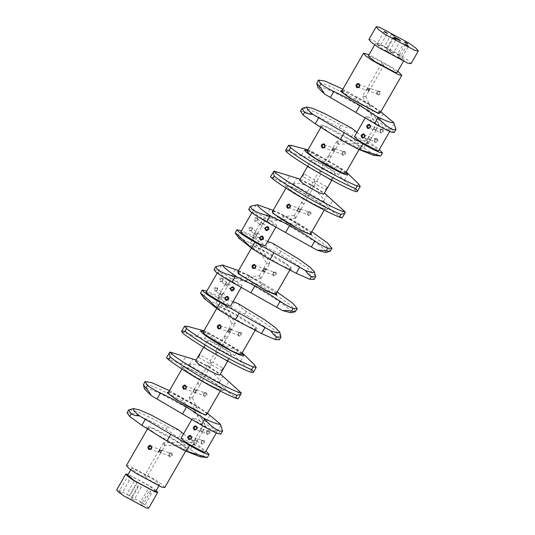 <?xml version="1.0" encoding="UTF-8"?>
<svg xmlns="http://www.w3.org/2000/svg" width="535" height="535" viewBox="0 0 535 535"><rect width="100%" height="100%" fill="white"/><g stroke="black" fill="none" stroke-linecap="round" stroke-linejoin="round"><path stroke-width="0.4" stroke-dasharray="2.67 2.01" d="M128.206 498.031L130.894 499.79L127.952 497.991L135.255 485.298L138.19 487.091L135.509 485.332M138.19 487.091L130.894 499.79M119.318 491.498L122 493.257L119.064 491.464L126.367 478.765L129.303 480.564L126.621 478.805M129.303 480.564L122 493.257M126.969 494.226L129.651 495.985L126.715 494.186L134.017 481.493L136.953 483.286L134.272 481.527M136.953 483.286L129.651 495.985M140.585 502.439L143.273 504.197L140.331 502.398L147.633 489.706L150.569 491.505L147.887 489.746M150.569 491.505L143.273 504.197M141.354 504.793L144.035 506.551L141.1 504.752L148.402 492.06L151.338 493.852L148.656 492.093M151.338 493.852L144.035 506.551M131.289 498.199L133.971 499.957L131.035 498.159L138.331 485.466L141.273 487.258L138.585 485.499M141.273 487.258L133.971 499.957M148.583 508.25L146.744 506.056L141.307 502.164L119.205 490.281L116.677 489.899M156.24 490.501L150.429 486.295L128.166 474.358M155.792 491.277L149.392 485.927L129.945 475.468L127.718 475.133M133.777 468.807L131.55 468.466L137.95 473.823L157.397 484.275L159.624 484.616L153.224 479.26L133.777 468.807M399.759 55.934C397.452 54.597 396.87 54.389 398.027 55.319C400.334 56.656 400.916 56.864 399.759 55.934L400.488 56.543L407.79 43.85M404.6 42.018L397.298 54.71L398.027 55.319M386.685 48.05C384.377 46.712 383.802 46.505 384.953 47.434C387.26 48.772 387.842 48.979 386.685 48.05L387.414 48.658L394.716 35.965M391.526 34.126L384.224 46.826L384.953 47.434M379.342 45.435C377.035 44.097 376.453 43.89 377.61 44.82C379.917 46.157 380.492 46.364 379.342 45.435L380.071 46.043L387.373 33.351M384.177 31.511L376.881 44.211L377.61 44.82M387.875 51.708C385.568 50.364 384.993 50.156 386.143 51.086C388.45 52.423 389.032 52.631 387.875 51.708L388.604 52.31L395.907 39.617M392.717 37.784L385.414 50.477L386.143 51.086M400.494 58.195C398.187 56.857 397.605 56.65 398.762 57.579C401.069 58.917 401.651 59.124 400.494 58.195L401.223 58.803L408.526 46.11M405.336 44.271L398.033 56.971L398.762 57.579M391.7 52.176C387.079 49.494 385.922 49.08 388.229 50.939C392.851 53.614 394.007 54.028 391.7 52.176L393.158 53.393L400.454 40.693M394.074 37.022L386.772 49.722L388.229 50.939M368.903 39.443L372.246 39.951L401.417 55.633L408.6 60.776L411.027 63.665M397.772 54.336L404.326 59.813L402.046 59.465L382.157 48.772L375.603 43.302L377.884 43.643L397.772 54.336M368.307 55.994L370.588 56.335L390.476 67.029L397.023 72.506M149.392 448.838L149.639 448.959C151.432 448.738 151.833 447.855 150.85 446.297M377.369 93.999C376.72 92.221 377.282 91.438 379.041 91.639L379.255 91.819C379.783 93.551 379.221 94.341 377.583 94.18L377.228 94.655L377.563 94.936C380.111 95.23 380.947 94.053 380.084 91.405L379.756 91.131C377.081 90.789 376.245 91.966 377.228 94.655L377.369 93.999L377.228 94.655M370.019 88.429L367.17 88.623L366.435 89.526L369.317 90.027L366.475 90.221L367.17 88.623L370.059 89.118L369.317 90.027L369.759 88.302L379.041 91.639M357.454 87.011L357.701 87.131C359.487 86.917 359.894 86.028 358.911 84.47M344.573 152.121C345.102 153.853 344.547 154.642 342.908 154.481L342.688 154.301C342.046 152.529 342.607 151.739 344.366 151.947L345.409 151.713L345.075 151.432C342.407 151.097 341.564 152.268 342.554 154.963L342.888 155.244C345.436 155.538 346.272 154.361 345.409 151.713M333.88 151.271L334.642 150.335L334.308 151.298L332.496 148.924L331.753 149.833L334.642 150.335L335.345 148.73L332.496 148.924L335.385 149.425L334.642 150.335L331.8 150.529L332.496 148.924L333.88 151.271L342.908 154.481M322.772 147.312L323.026 147.439C324.812 147.219 325.213 146.336 324.237 144.778M309.899 212.428C310.427 214.16 309.872 214.95 308.227 214.789L308.013 214.609C307.371 212.83 307.926 212.047 309.691 212.248L310.728 212.014C307.946 211.171 306.99 212.255 307.879 215.264C310.554 216.066 311.504 214.983 310.728 212.014M299.205 211.572L299.968 210.636L299.781 208.423L298.155 208.262L297.821 209.232L299.908 208.148L300.71 209.727L299.968 210.636L300.663 209.031L297.821 209.232L297.079 210.135L297.881 211.72L299.968 210.636L297.126 210.83L297.821 209.232L299.205 211.572L308.227 214.789M288.097 207.62L288.352 207.74C290.137 207.526 290.538 206.637 289.555 205.079M275.224 272.73C275.752 274.462 275.197 275.251 273.552 275.09L273.338 274.91C272.696 273.138 273.251 272.348 275.01 272.549L276.053 272.322C273.271 271.479 272.315 272.562 273.198 275.572C275.879 276.374 276.829 275.291 276.053 272.322M264.531 271.88L265.293 270.944L264.404 272.455C263.421 272.442 262.999 271.472 263.146 269.533L262.13 271.319C262.538 272.335 263.594 272.208 265.293 270.944L265.989 269.339L263.146 269.533C264.845 268.269 265.895 268.142 266.303 269.152L265.293 270.944L262.444 271.138L263.146 269.533L264.531 271.88L273.552 275.09M253.423 267.921L253.67 268.042C255.462 267.828 255.864 266.938 254.881 265.38M240.549 333.037C241.078 334.77 240.516 335.552 238.877 335.398L238.657 335.211C238.015 333.439 238.577 332.656 240.335 332.857L241.379 332.623C238.59 331.78 237.64 332.864 238.523 335.873C241.205 336.675 242.154 335.592 241.379 332.623M229.849 332.181L230.612 331.245L229.729 332.757C228.746 332.75 228.325 331.774 228.465 329.841L227.455 331.626C227.863 332.636 228.913 332.509 230.612 331.245L231.314 329.64L228.465 329.841C230.164 328.57 231.22 328.443 231.628 329.46L230.612 331.245L227.77 331.439L228.465 329.841L229.849 332.181L238.877 335.398M218.748 328.229L218.996 328.35C220.781 328.136 221.189 327.246 220.206 325.688M205.868 393.339C206.396 395.071 205.841 395.86 204.203 395.699L203.982 395.519C203.34 393.747 203.902 392.957 205.661 393.158L206.704 392.931C203.915 392.088 202.966 393.171 203.848 396.181C206.523 396.983 207.48 395.9 206.704 392.931M195.175 392.489L195.937 391.546L195.75 389.333L194.125 389.172L193.79 390.142L195.877 389.059L196.679 390.644L195.937 391.546L196.633 389.948L193.79 390.142L193.048 391.045L193.851 392.63L195.937 391.546L193.095 391.747L193.79 390.142L195.175 392.489L204.203 395.699M184.067 388.53L184.321 388.651C186.106 388.437 186.508 387.547 185.531 385.989M171.193 453.647C171.722 455.379 171.167 456.161 169.521 456.007L169.307 455.82C168.665 454.048 169.22 453.265 170.986 453.466L172.023 453.232L171.695 452.951C169.027 452.617 168.184 453.794 169.174 456.482L169.508 456.763C172.049 457.057 172.892 455.88 172.023 453.232M160.5 452.791L161.262 451.854L160.928 452.817L159.116 450.45L158.373 451.353L161.262 451.854L161.958 450.249L159.116 450.45L162.005 450.945L161.262 451.854L158.413 452.048L159.116 450.45L160.5 452.791L169.521 456.007M368.555 90.963L369.317 90.027L367.512 87.653L367.17 88.623L367.933 87.686L369.317 90.027L368.983 90.997L367.17 88.623L368.555 90.963L377.583 94.18M358.677 84.356L367.933 87.686M332.496 148.924L333.258 147.988L334.642 150.335L332.83 147.954L332.496 148.924M324.003 144.657L333.258 147.988M335.345 148.73L344.366 151.947M297.821 209.232L298.584 208.296L299.968 210.636L299.633 211.606L298.008 211.445L297.821 209.232M289.328 204.965L298.584 208.296M300.663 209.031L309.691 212.248M263.146 269.533L263.909 268.597L265.293 270.944C265.434 269.005 265.012 268.028 264.029 268.022L263.146 269.533M254.647 265.266L263.909 268.597M265.989 269.339L275.01 272.549M228.465 329.841L229.227 328.898L230.612 331.245C230.759 329.306 230.338 328.336 229.354 328.329L228.465 329.841M219.972 325.568L229.227 328.898M231.314 329.64L240.335 332.857M193.79 390.142L194.553 389.206L195.937 391.546L195.603 392.516L193.978 392.356L193.79 390.142M185.297 385.875L194.553 389.206M196.633 389.948L205.661 393.158M159.116 450.45L159.878 449.507L161.262 451.854L159.45 449.48L159.116 450.45M150.616 446.177L159.878 449.507M161.958 450.249L170.986 453.466M208.938 431.451C209.412 433.169 208.851 433.952 207.252 433.798L207.025 433.604C206.363 431.819 206.925 431.036 208.717 431.257L209.78 431.049C206.931 430.127 205.962 431.197 206.878 434.253C209.546 435.115 210.516 434.045 209.78 431.049M201.922 431.932L200.665 429.598L203.16 429.284L203.374 430.414L202.658 431.665L201.922 431.932L207.252 433.798M203.46 440.974C203.935 442.692 203.374 443.475 201.782 443.321L201.555 443.127C200.886 441.342 201.454 440.559 203.24 440.78L204.303 440.572C201.454 439.65 200.491 440.713 201.401 443.776C204.069 444.638 205.039 443.568 204.303 440.572M197.689 438.807L197.897 439.937L197.181 441.188L196.445 441.455L195.188 439.121L197.435 438.68L202.999 440.666C201.575 440.706 201.113 441.535 201.615 443.167L201.782 443.321M194.76 445.013C195.148 444.344 194.713 443.388 193.456 442.137C193.068 442.806 193.503 443.762 194.76 445.013L197.181 441.188M164.854 445.601C165.241 444.939 164.807 443.983 163.549 442.733C163.162 443.395 163.596 444.351 164.854 445.601L162.005 450.952L161.704 450.129M208.717 431.257L203.16 429.284M205.386 426.529L202.397 426.582L205.54 426.616L203.374 430.414M189.357 397.859L192.346 397.799L189.203 397.732L193.048 391.052L193.095 391.747M192.346 397.799L195.389 392.596M126.441 465.53L129.483 465.992L155.999 480.249L162.526 484.924L164.733 487.552M177.901 442.164L151.385 427.906L148.342 427.445L150.549 430.073L157.076 434.748L183.592 449.005L186.635 449.46L184.428 446.832L177.901 442.164M156.033 434.373C146.082 427.639 143.989 425.124 149.773 426.85C154.648 428.348 170.692 436.975 178.944 442.532C188.895 449.273 190.982 451.781 185.204 450.062C180.328 448.564 164.285 439.937 156.033 434.373M127.103 412.699L133.69 413.689C141.454 416.544 152.194 421.774 165.904 429.378C171.855 432.755 175.975 435.731 178.249 438.292L182.729 443.167L190.346 449.4L201.615 456.696L206.704 457.532M165.904 429.378L167.455 426.683C153.746 419.079 143.005 413.849 135.241 410.994L129.129 409.69M168.94 391.633L199.02 407.623L207.226 413.649M169.501 390.657L196.847 405.951L207.44 413.281M181.037 438.252L182.957 438.539L199.756 447.568L205.286 452.195M215.043 431.591L198.244 422.563L192.714 417.935L194.64 418.23L211.432 427.258L216.963 431.879L215.043 431.591M183.786 398.274L182.234 400.969C185.919 403.143 188.507 405.945 190.005 409.389L217.584 430.822L220.794 434.086M182.234 400.969C168.532 393.372 157.792 388.142 150.021 385.287L143.44 384.29M200.311 431.324L202.812 431.009L201.555 428.675L200.819 428.943L200.103 430.193L200.565 431.451L195.001 429.471M194.84 440.847L197.335 440.532L196.077 438.198L195.349 438.466L194.626 439.716L195.088 440.974L189.524 438.988M222.934 368.087L221.51 370.568L222.975 368.026L223.918 367.853L221.905 371.27M196.378 389.821L196.679 390.644L200.157 384.591L198.525 384.458L197.596 383.14L199.234 383.267L200.164 384.585L209.88 367.177L208.235 367.05L207.312 365.726L208.951 365.853L209.88 367.177L211.298 364.703L210.817 362.563L212.756 362.168L210.69 362.837L210.201 360.704L210.817 362.563L208.744 363.238L210.69 362.837L211.298 364.703L221.51 370.568M228.405 358.564L226.987 361.045L228.452 358.504L229.395 358.33L231.454 354.758L227.428 353.608L218.721 349.094L210.322 343.784L207.199 340.822L211.231 341.959L219.938 346.479L228.338 351.783L231.454 354.758M228.452 358.504L229.294 358.417L227.656 361.118L229.395 358.33L227.382 361.754M227.723 330.744L217.11 348.693L217.899 350.305L219.651 350.184L218.868 348.559L217.116 348.68L215.679 351.181L216.294 353.046L214.221 353.715L216.16 353.321L215.692 351.174L205.467 345.309L204.002 347.857L205.467 345.322L205.193 344.306L203.614 347.268L207.205 340.815M203.18 347.931L204.002 347.864L214.221 353.729L210.215 360.697L199.996 354.832L198.532 357.38L199.99 354.845L199.722 353.829L199.14 355.16M197.703 357.454L198.538 357.38L197.542 357.647M198.525 357.387L208.75 363.252L197.596 383.14M194.339 389.099L197.602 383.134M224.178 337.324L225.041 338.394C226.205 338.856 226.813 338.628 226.873 337.725L226.011 336.655C224.847 336.194 224.239 336.421 224.178 337.324L224.252 336.782M183.01 367.157C180.716 369.217 221.129 392.409 221.316 389.139L221.316 389.139C223.617 387.086 183.204 363.894 183.01 367.157L181.94 369.023M223.235 390.242C223.021 393.834 178.57 368.321 181.097 366.06C181.305 362.469 225.757 387.975 223.235 390.242M166.465 357.681L175.092 361.834L181.485 364.001L189.624 364.643C193.817 363.399 199.608 364.823 206.991 368.916C214.254 373.223 218.467 377.536 219.624 381.856L219.765 382.625L224.593 388.738L229.916 393.285L238.135 398.829M196.138 360.062L208.449 366.381L220.387 374.005M203.614 331.325L223.302 340.969L241.907 353.347M203.922 330.797L207.64 332.335L238.503 350.044L242.195 352.832M195.522 361.125L199.548 362.275L208.262 366.789L216.655 372.099L219.771 375.068M207.64 332.335L207.908 332.85C209.72 335.753 214.281 339.31 221.59 343.523C228.92 347.717 234.357 349.897 237.901 350.064L238.503 350.044M181.586 331.693L197.141 336.769L204.604 338.588C207.761 339.498 212.937 341.992 220.132 346.065C227.288 350.224 232.116 353.474 234.604 355.802L240.248 361.506L252.968 372.654M216.16 353.321L216.775 355.186L216.294 353.046L218.233 352.645L216.16 353.321M219.865 294.491L219.731 293.748L220.474 292.458L221.53 292.077L222.52 294.404L223.028 293.922L222.894 293.18L220.246 293.267L221.236 295.587L222.286 295.213L222.52 294.404L220.066 294.618L215.197 290.599C214.943 291.522 218.628 290.171 217.103 288.358L217.11 288.358C217.825 290.03 217.257 290.819 215.404 290.732L215.17 290.579C214.615 289.04 215.177 288.245 216.869 288.198L217.324 287.576C214.495 287.048 213.512 288.151 214.374 290.879C217.35 291.528 218.333 290.425 217.324 287.576M215.17 290.579L214.374 290.879M225.342 284.968L225.208 284.225L225.951 282.935L227 282.56L227.997 284.881L228.505 284.399L228.371 283.657L225.716 283.751L226.706 286.071L227.763 285.69L227.997 284.881L225.543 285.095L220.674 281.076C220.42 281.998 224.105 280.648 222.58 278.835L222.587 278.835C223.302 280.507 222.734 281.296 220.881 281.216L220.647 281.056C220.086 279.517 220.654 278.722 222.339 278.675L222.801 278.053C219.972 277.525 218.989 278.628 219.852 281.356C222.827 282.005 223.811 280.902 222.801 278.053M220.647 281.056L219.852 281.356M232.832 287.415L232.551 287.315C230.685 287.649 230.291 288.525 231.374 289.95M227.355 296.938L227.074 296.838C225.208 297.166 224.814 298.048 225.897 299.473M217.665 297.754C219.397 298.216 220.44 298.102 220.788 297.42C219.056 296.952 218.012 297.065 217.665 297.754L231.996 323.728C233.728 324.19 234.765 324.083 235.112 323.394C233.387 322.926 232.344 323.04 231.996 323.728M222.286 295.213L220.788 297.42M231.053 329.52L231.354 330.342L235.112 323.394M225.683 299.332L221.236 295.587M228.298 279.263L229.729 281.865L228.131 279.176L225.951 282.935M228.505 284.399L229.729 281.865M259.488 275.92L260.92 278.521L259.321 275.833L228.131 279.176M264.745 271.987L260.92 278.521M231.153 289.81L226.706 286.071M241.385 354.244L239.312 351.722L213.498 335.953L206.383 332.777L203.093 332.228M245.585 325.126L252.701 328.309L255.984 328.858L253.911 326.33L228.097 310.561L220.982 307.384L217.698 306.836L219.771 309.357L245.585 325.126M227.228 309.832C236.089 314.099 251.697 323.635 255.616 327.179C260.224 331.419 257.168 330.978 246.454 325.855C237.593 321.595 221.985 312.059 218.066 308.508C213.458 304.275 216.514 304.716 227.228 309.832M200.886 293.902L203.902 297.607L215.645 303.512L224.673 306.836L230.973 308.14C234.223 308.748 238.817 310.781 244.769 314.232C258.285 322.244 268.336 328.945 274.923 334.328L279.417 339.792M281.002 336.528L276.475 331.633C269.881 326.25 259.836 319.549 246.321 311.53C242.649 309.284 239.968 306.675 238.282 303.699M238.289 271.024L247.304 274.923L276.582 293.04M238.503 270.65L249.564 275.799L262.658 283.129L277.143 292.063M206.156 292.257L212.743 294.618L229.087 304.602L230.404 306.201M219.149 273.546L217.832 271.947L224.426 274.308L240.77 284.292L242.087 285.891L235.494 283.53L219.149 273.546M295.748 311.39L291.254 305.92C284.667 300.543 274.615 293.842 261.107 285.824C257.348 283.731 253.63 282.915 249.959 283.389L279.705 301.727L289.696 309.578L291.04 312.821M227 282.56L222.58 278.835M221.53 292.077L217.103 288.358M254.546 234.183L254.413 233.441L255.155 232.15L256.205 231.775L257.195 234.096L257.703 233.621L257.569 232.872L254.921 232.966L255.911 235.286L256.96 234.912L257.195 234.096L254.747 234.317L249.872 230.297C249.624 231.22 253.309 229.863 251.778 228.05L251.784 228.057C252.5 229.722 251.931 230.518 250.086 230.431L249.845 230.271C249.29 228.733 249.852 227.943 251.544 227.89L251.998 227.268C249.176 226.746 248.193 227.843 249.049 230.572C252.025 231.22 253.008 230.117 251.998 227.268M249.845 230.271L249.049 230.572M257.475 217.745C254.647 217.223 253.664 218.327 254.526 221.055C257.502 221.697 258.485 220.601 257.475 217.745L257.261 218.534C257.977 220.206 257.409 220.995 255.556 220.908L255.322 220.748C254.767 219.21 255.329 218.42 257.021 218.367L257.255 218.527C258.779 220.34 255.095 221.697 255.349 220.774L260.017 224.667L259.883 223.918L260.398 223.443L261.388 225.763L262.438 225.389L263.18 224.098L263.046 223.356L260.398 223.443L260.625 222.634L261.903 222.399L257.255 218.527M255.322 220.748L254.526 221.055M267.507 227.107L267.226 227.014C265.36 227.342 264.965 228.224 266.049 229.649M262.03 236.63L261.755 236.53C259.883 236.865 259.495 237.741 260.572 239.172M252.339 237.446C254.071 237.914 255.115 237.801 255.462 237.112C253.73 236.651 252.687 236.758 252.339 237.446L266.671 263.421C268.403 263.889 269.446 263.775 269.794 263.086C268.062 262.625 267.018 262.732 266.671 263.421M256.96 234.912L255.462 237.112M265.728 269.212L266.029 270.035L269.794 263.086M260.358 239.031L255.911 235.286M262.973 218.962L264.404 221.557L262.805 218.875L260.625 222.634M263.18 224.098L264.404 221.557M295.026 216.688L295.594 218.213L294.163 215.618L295.026 216.688M299.419 211.686L295.594 218.213M265.835 229.508L261.388 225.763M276.06 293.942L273.987 291.421L248.173 275.652L241.058 272.469L237.774 271.927M280.26 264.825L287.375 268.002L290.665 268.55L288.586 266.029L262.779 250.26L255.656 247.083L252.373 246.535L254.446 249.056L280.26 264.825M261.903 249.531C270.763 253.791 286.379 263.334 290.298 266.878C294.899 271.118 291.842 270.677 281.136 265.554C272.275 261.294 256.66 251.751 252.741 248.207C248.133 243.967 251.189 244.408 261.903 249.531M235.56 233.601L238.577 237.299L250.32 243.211L259.348 246.528L265.648 247.839C268.898 248.447 273.499 250.474 279.444 253.924C292.959 261.943 303.011 268.644 309.598 274.027L314.092 279.491M315.677 276.221L311.149 271.325C304.562 265.942 294.511 259.248 280.995 251.229C277.324 248.982 274.649 246.367 272.957 243.398M272.97 210.716L281.978 214.615L311.256 232.738M273.178 210.349L284.245 215.491L297.333 222.821L311.818 231.762M240.83 231.956L247.417 234.317L263.768 244.301L265.079 245.899M253.824 213.238L252.513 211.639L259.1 214L275.445 223.991L276.762 225.583L270.175 223.229L253.824 213.238M330.429 251.082L325.935 245.618C319.341 240.235 309.29 233.534 295.781 225.516C292.023 223.423 288.305 222.613 284.64 223.082L314.386 241.425L324.37 249.277L325.721 252.513M261.682 222.252L262.672 224.573L260.017 224.667M256.205 231.775L251.778 228.05M326.959 187.176L325.541 189.657L327.005 187.116L327.948 186.942L325.935 190.36M332.436 177.653L331.018 180.135L332.476 177.593L333.419 177.419L335.485 173.842L331.459 172.698L322.745 168.177L314.346 162.874L311.236 159.898L315.255 161.048L323.969 165.562L332.369 170.872L335.485 173.842M326.27 189.597L327.848 187.023L327.005 187.116L316.78 181.245L314.714 181.927L315.329 183.793L314.847 181.653L312.774 182.328L314.714 181.927L314.232 179.787L314.847 181.653L316.787 181.251L320.799 174.27L320.318 172.13L322.264 171.735L320.191 172.404L319.709 170.264L320.318 172.13L318.251 172.818L320.191 172.404L320.799 174.27L331.018 180.135M331.332 181.031L333.419 177.419L331.332 181.031L331.045 180.061M321.14 167.776L321.923 169.388L323.675 169.274L322.899 167.649L321.147 167.769L319.709 170.264L309.498 164.399L308.046 166.947L309.498 164.412L309.223 163.396L307.043 167.214L308.046 166.947L307.21 167.02M307.645 166.358L309.223 163.409L307.638 166.352M304.02 173.935L302.569 176.47L304.02 173.935L303.746 172.932L303.171 174.249M302.556 176.463L301.566 176.737M312.266 186.133L311.343 184.809L312.982 184.943L313.905 186.267L312.266 186.133M302.549 203.547L301.626 202.223L303.265 202.357L304.194 203.674L302.549 203.547M298.37 208.182L312.774 182.328L302.556 176.476L301.733 176.537M328.691 155.545C327.955 156.059 328.082 156.708 329.072 157.484L330.416 157.685C331.152 157.163 331.025 156.514 330.041 155.738L328.283 155.872L331.753 149.833L331.8 150.529M308.033 166.953L318.251 172.805L314.246 179.787L304.02 173.922L303.746 172.932M287.041 186.247C284.747 188.307 325.153 211.492 325.347 208.229C327.641 206.169 287.235 182.983 287.041 186.247L285.971 188.106M324.257 210.121L325.347 208.229M327.266 209.325C327.052 212.917 282.6 187.41 285.122 185.15C285.336 181.559 329.787 207.065 327.266 209.325M270.496 176.771L279.123 180.917L285.516 183.09L293.655 183.732C297.848 182.488 303.639 183.913 311.022 188.006C318.285 192.312 322.491 196.626 323.648 200.946L328.624 207.821L333.94 212.375L342.166 217.919M300.168 179.145L312.48 185.464L324.417 193.095M307.645 150.415L327.333 160.052L345.931 172.43M307.953 149.88L311.671 151.425L342.534 169.134L346.225 171.922M299.553 180.215L303.579 181.358L312.286 185.879L320.686 191.182L323.802 194.158M311.671 151.425L311.938 151.933C313.744 154.842 318.312 158.4 325.621 162.613C332.951 166.806 338.387 168.98 341.932 169.147L342.534 169.134M285.616 150.776L301.172 155.859L308.635 157.678C311.791 158.587 316.967 161.075 324.163 165.154C331.319 169.314 336.14 172.558 338.635 174.891L344.279 180.589L356.999 191.744M313.905 186.267L315.329 183.793L325.541 189.657L325.882 190.5M382.318 129.931C382.792 131.643 382.231 132.433 380.639 132.279L380.412 132.085C379.743 130.299 380.311 129.517 382.097 129.737L383.16 129.53C380.311 128.607 379.348 129.671 380.258 132.733C382.933 133.589 383.896 132.526 383.16 129.53M375.303 130.413L374.045 128.079L376.546 127.758L376.754 128.895L376.038 130.145L375.303 130.413L380.639 132.279M376.841 139.448C377.315 141.166 376.76 141.949 375.162 141.802L374.935 141.608C374.273 139.822 374.834 139.04 376.62 139.261L377.683 139.046C374.841 138.124 373.871 139.194 374.781 142.256C377.456 143.112 378.419 142.042 377.683 139.046M369.832 139.936L368.568 137.602L371.069 137.281L371.283 138.411L370.561 139.662L369.832 139.936L375.162 141.802M368.14 143.494C368.528 142.825 368.093 141.869 366.836 140.618C366.448 141.28 366.883 142.236 368.14 143.494L370.561 139.662M338.24 144.082C338.628 143.42 338.194 142.464 336.936 141.213C336.542 141.875 336.976 142.832 338.24 144.082L335.385 149.425L335.084 148.603M382.097 129.737L376.546 127.758M378.773 125.003L375.784 125.063L378.92 125.096L376.754 128.895M365.726 96.28L362.737 96.34L365.873 96.4L368.769 91.077M383.735 64.956L381.589 63.545L383.943 64.982L370.059 89.124L369.759 88.302M376.62 139.261L371.069 137.281M345.416 173.333L343.209 170.705L336.682 166.031L310.166 151.773L307.123 151.318M351.281 140.645L324.765 126.38L321.729 125.926L323.929 128.554L330.456 133.228L356.979 147.486L360.015 147.941L357.815 145.313L351.281 140.645M329.42 132.854C319.462 126.113 317.375 123.605 323.153 125.33C328.029 126.828 344.072 135.455 352.324 141.013C362.282 147.754 364.368 150.261 358.584 148.536C353.715 147.038 337.672 138.411 329.42 132.854M300.483 111.18L307.07 112.169C314.841 115.025 325.574 120.255 339.284 127.858C345.242 131.236 349.355 134.205 351.629 136.773L356.109 141.648L363.733 147.881L374.995 155.177L380.084 156.013M339.284 127.858L340.835 125.157C327.126 117.56 316.392 112.33 308.621 109.474L302.509 108.164M397.772 71.209L393.078 67.958L369.056 54.69M380.091 113.032L377.891 110.397L371.357 105.729L344.841 91.472L341.805 91.01M342.32 90.107L372.4 106.097L380.612 112.129M342.882 89.131L370.227 104.432L380.82 111.761M354.417 136.726L356.343 137.02L373.136 146.048L378.666 150.676M388.423 130.072L371.631 121.037L366.101 116.416L368.02 116.704L384.819 125.738L390.349 130.359L388.423 130.072M357.166 96.755L355.614 99.45C359.299 101.617 361.894 104.425 363.385 107.869L390.965 129.296L394.175 132.56M355.614 99.45C341.912 91.846 331.172 86.617 323.407 83.761L316.82 82.771M373.697 129.804L376.192 129.49L374.935 127.156L374.206 127.424L373.483 128.674L373.945 129.931L368.381 127.945M368.22 139.327L370.722 139.006L369.458 136.679L368.729 136.947L368.006 138.197L368.475 139.448L362.911 137.468M160.714 452.898L146.864 477.273L144.517 475.836L146.664 477.247M219.651 350.184L226.873 337.725M226.8 338.267L230.063 332.288M288.338 207.734L297.38 210.957L297.079 210.135L294.163 215.618M334.094 151.378L322.264 171.728L332.476 177.593L333.325 177.5L331.687 180.201M330.416 157.685L330.824 157.364M357.688 87.125L366.736 90.348L366.435 89.526L362.59 96.246L375.63 124.936L374.206 127.424M253.664 268.042L262.705 271.258L262.404 270.436L259.321 275.833M149.633 448.952L158.674 452.175L158.373 451.353L144.517 475.836M362.931 137.475C364.75 137.261 365.144 136.371 364.128 134.813M368.408 127.959C370.22 127.738 370.621 126.849 369.605 125.29M363.385 107.869L332.991 91.666L321.381 87.078L317.95 87.559M356.919 132.379L379.288 149.613L375.985 155.351M340.835 125.157C344.6 127.183 348.225 128.193 351.702 128.179M374.995 155.177L373.771 155.344M381.589 63.545L367.719 87.573M366.836 140.618L368.006 138.197M336.936 141.213L333.044 147.881M292.933 184.007L323.795 201.715M310.748 233.621C313.042 231.561 272.629 208.376 272.442 211.639M313.905 186.26L300.71 209.733L300.409 208.911M248.681 209.439L252.928 210.489L284.64 223.082M237.941 236.544L241.245 230.806L267.681 241.372M239.058 238.369L238.577 237.299M254.413 233.441L252.259 237.353M263.695 268.49L266.59 263.327M214.007 269.74L218.247 270.797L249.959 283.389M203.267 296.851L206.57 291.107L233.006 301.68M204.383 298.67L203.902 297.607M219.731 293.748L217.584 297.654M229.013 328.791L231.916 323.635M222.239 370.508L223.817 367.933L222.975 368.026L212.756 362.168L216.775 355.186L226.987 361.051L227.328 361.887M228.452 358.497L218.233 352.645L219.658 350.171M188.902 364.917L219.765 382.625M206.717 414.531C209.011 412.472 168.605 389.286 168.411 392.55M189.55 439.001C191.363 438.78 191.764 437.891 190.748 436.333M195.028 429.478C196.84 429.257 197.241 428.368 196.218 426.81M190.005 409.389L159.611 393.185L147.994 388.604L144.57 389.079M183.538 433.898L205.901 451.132L202.604 456.877M167.455 426.683C171.22 428.709 174.845 429.712 178.322 429.699M201.615 456.696L200.384 456.863M202.397 426.582L200.819 428.943M193.456 442.137L194.626 439.716M163.549 442.733L159.664 449.4M218.982 328.343L227.77 331.439M379.255 91.819L380.084 91.405M342.688 154.301L342.554 154.963L342.688 154.301M308.013 214.609L307.879 215.264L308.013 214.609M273.338 274.91L273.198 275.572L273.338 274.91M238.657 335.211L238.523 335.873L238.657 335.211M203.982 395.519L203.848 396.181L203.982 395.519M169.307 455.82L169.174 456.482L169.307 455.82M207.025 433.604L206.878 434.253L207.025 433.604M201.555 443.127L201.401 443.776L201.555 443.127M220.888 425.078L217.584 430.822M221.537 370.501L221.831 371.464M227.649 361.112L229.395 358.33M227.014 360.978L227.308 361.941M204.016 347.857L203.012 348.131M199.267 354.899L199.715 353.842M219.624 381.856L222.921 376.118M207.908 332.85L204.604 338.588M244.769 314.232L246.321 311.53M279.444 253.924L280.995 251.229M325.568 189.584L325.862 190.554M331.68 180.201L333.419 177.419M309.498 164.399L309.156 163.556M323.648 200.946L326.952 195.201M311.938 151.933L308.635 157.678M380.412 132.085L380.258 132.733L380.412 132.085M374.935 141.608L374.781 142.256L374.935 141.608M394.268 123.558L390.965 129.296M383.368 113.728L379.389 120.649M370.227 104.432L366.769 110.444M363.733 147.881L367.705 140.959M351.629 136.773L355.086 130.754M305.151 148.937L301.172 155.859M348.258 173.674L344.279 180.589M341.932 169.147L338.635 174.891M291.562 145.446L288.104 151.458M358.524 183.873L355.059 189.885M285.516 183.09L289.495 176.169M293.655 183.732L296.952 177.988M328.624 207.821L332.596 200.906M272.964 177.787L276.421 171.775M339.926 216.214L343.383 210.195M269.961 209.058L265.982 215.979M256.225 204.751L252.928 210.489M297.333 222.821L295.781 225.516M284.245 215.491L280.788 221.51M250.32 243.211L254.299 236.289M265.648 247.839L269.105 241.82M235.286 269.366L231.307 276.281M221.55 265.052L218.247 270.797M262.658 283.129L261.107 285.824M249.564 275.799L246.107 281.811M215.645 303.512L219.624 296.597M230.973 308.14L234.43 302.128M201.12 329.854L197.141 336.769M244.227 354.585L240.248 361.506M237.901 350.064L234.604 355.802M187.531 326.357L184.073 332.375M254.493 364.783L251.035 370.795M181.485 364.001L185.464 357.086M189.624 364.643L192.921 358.905M224.593 388.738L228.572 381.816M168.933 358.704L172.39 352.685M235.895 397.124L239.352 391.112M209.987 415.254L206.008 422.168M196.847 405.951L193.389 411.963M190.346 449.4L194.325 442.485M178.249 438.292L181.706 432.28M130.781 469.804L131.55 468.466M404.326 59.813L403.41 61.398M378.807 91.518C377.469 91.445 377.014 92.287 377.429 94.04L377.817 94.294M343.142 154.602L342.754 154.341C342.26 152.729 342.714 151.893 344.125 151.826M308.461 214.903L308.08 214.649C307.585 213.037 308.04 212.194 309.451 212.127M273.786 275.211L273.398 274.95C272.903 273.338 273.365 272.502 274.776 272.435M239.112 335.512L238.724 335.258C238.229 333.639 238.69 332.803 240.101 332.737M204.437 395.82L204.049 395.559C203.554 393.947 204.009 393.111 205.42 393.044M169.755 456.121L169.374 455.86C168.879 454.248 169.334 453.412 170.745 453.346M207.486 433.918L207.092 433.644C206.59 432.019 207.052 431.183 208.476 431.143M194.874 445.033L164.967 445.622M192.493 397.893L205.54 426.616M202.658 431.665L197.897 439.937M147.446 429.01L148.342 427.445M191.878 419.393L192.714 417.935M195.991 426.696L201.555 428.675M190.513 436.219L196.077 438.198M221.51 370.574L221.851 371.41M205.126 344.473L205.467 345.309M220.233 391.038L221.309 389.159M220.868 297.513L235.199 323.488M261.087 278.608L229.896 281.952M223.028 293.922L227.763 285.69M255.095 330.409L255.984 328.858M217.223 273.01L217.832 271.947M228.371 283.657L233.039 287.549M222.894 293.18L227.569 297.072M255.543 237.206L269.874 263.18M295.761 218.3L264.571 221.644M257.703 233.621L262.438 225.389M289.769 270.108L290.665 268.55M251.898 212.709L252.513 211.639M263.046 223.356L267.721 227.248M257.569 232.872L262.244 236.764M331.011 180.141L331.352 180.977M303.679 173.079L303.291 173.989M328.289 155.859L321.147 167.769M380.873 132.392L380.472 132.125C379.97 130.493 380.432 129.664 381.856 129.617M375.396 141.915L374.995 141.648C374.493 140.016 374.955 139.18 376.386 139.14M368.254 143.514L338.347 144.102M365.873 96.367L378.92 125.096M376.038 130.145L371.283 138.411M320.826 127.49L321.729 125.926M365.265 117.867L366.101 116.416M369.371 125.17L374.935 127.156M363.894 134.693L369.458 136.679M389.734 131.423L390.349 130.359M359.059 149.613L360.015 147.941M373.483 128.674L368.729 136.947M366.722 140.598L336.823 141.186M311.236 159.898L307.19 167.034M275.933 227.021L276.762 225.583M251.417 248.2L252.373 246.535M259.883 223.918L255.155 232.15M293.996 215.531L262.805 218.875M241.258 287.328L242.087 285.891M216.735 308.508L217.698 306.836M225.208 284.225L220.474 292.458M199.649 353.996L199.996 354.832M196.445 441.455L202.009 443.435M216.354 432.949L216.963 431.879M185.672 451.132L186.635 449.46M200.103 430.193L195.349 438.466M189.203 397.766L202.25 426.495M193.342 442.117L163.436 442.712M184.308 388.651L193.349 391.867M323.013 147.433L332.054 150.656M228.03 331.566L227.729 330.744M375.603 43.302L374.694 44.88M158.855 485.954L159.624 484.616"/><path stroke-width="0.8" d="M128.166 474.358L125.799 474.03L116.677 489.899L118.509 492.093L123.953 495.985L146.048 507.869L148.583 508.25L157.711 492.381L156.24 490.501M125.799 474.03L127.638 476.224L133.075 480.116L155.177 491.999L157.711 492.381M130.781 469.804L127.718 475.133L134.118 480.49L153.565 490.943L155.792 491.277L158.855 485.954M407.061 43.241C404.754 41.904 404.172 41.697 405.323 42.626C407.637 43.964 408.212 44.171 407.061 43.241L407.79 43.85M404.6 42.018L405.323 42.626M393.987 35.357C391.68 34.013 391.098 33.812 392.255 34.735C394.562 36.079 395.138 36.28 393.987 35.357L394.716 35.965M391.526 34.126L392.255 34.735M386.644 32.742C384.337 31.398 383.755 31.19 384.906 32.12C387.22 33.464 387.795 33.665 386.644 32.742L387.373 33.351M384.177 31.511L384.906 32.12M395.178 39.008C392.871 37.671 392.289 37.463 393.439 38.393C395.753 39.73 396.328 39.938 395.178 39.008L395.907 39.617M392.717 37.784L393.439 38.393M407.797 45.502C405.49 44.158 404.908 43.95 406.058 44.88C408.372 46.224 408.947 46.425 407.797 45.502L408.526 46.11M405.336 44.271L406.058 44.88M399.003 39.476C394.382 36.801 393.225 36.387 395.532 38.239C400.147 40.921 401.303 41.335 399.003 39.476L400.454 40.693M394.074 37.022L395.532 38.239M408.72 42.94L415.902 48.076L418.323 50.972L414.979 50.464L385.815 34.782L378.633 29.639L376.205 26.75L379.549 27.252L408.72 42.94M418.323 50.972L411.027 63.665L407.683 63.163L378.512 47.475L371.33 42.339L368.903 39.443L376.205 26.75M403.41 61.398L397.023 72.506L394.743 72.165L374.854 61.471L368.307 55.994L374.694 44.88M150.85 446.297L150.609 446.177C148.937 446.431 148.529 447.32 149.392 448.838L149.064 449.534L148.683 449.346C147.299 447.026 147.901 445.695 150.489 445.347L150.87 445.535C152.375 447.895 151.773 449.233 149.064 449.534M149.392 448.838L149.633 448.952C150.522 449.922 152.375 446.23 150.616 446.177L150.489 445.347M358.911 84.47L358.664 84.349C356.992 84.61 356.591 85.493 357.454 87.011L357.126 87.713L356.738 87.519C355.354 85.205 355.962 83.868 358.55 83.52L358.931 83.714C360.436 86.075 359.834 87.406 357.126 87.713M324.237 144.778L323.989 144.657C322.317 144.911 321.916 145.801 322.772 147.312L322.451 148.014L322.063 147.827C320.679 145.507 321.281 144.176 323.876 143.828L324.25 144.015C325.761 146.376 325.16 147.707 322.451 148.014M289.555 205.079L289.315 204.958C287.643 205.213 287.235 206.102 288.097 207.62L288.338 207.734C289.228 208.703 291.08 205.012 289.328 204.965M287.77 208.322C285.904 206.109 286.379 204.711 289.194 204.129C291.174 206.376 290.699 207.774 287.77 208.322L288.097 207.62M254.881 265.38L254.64 265.26C252.968 265.52 252.56 266.403 253.423 267.921L253.095 268.623C251.229 266.417 251.704 265.019 254.52 264.437C256.499 266.684 256.024 268.082 253.095 268.623M253.423 267.921L253.664 268.042C254.553 269.011 256.405 265.32 254.647 265.266M220.206 325.688L219.959 325.568C218.287 325.822 217.885 326.711 218.748 328.229L218.42 328.931C216.548 326.718 217.023 325.32 219.845 324.738C221.818 326.985 221.343 328.383 218.42 328.931M218.748 328.229L218.982 328.343C219.878 329.313 221.731 325.621 219.972 325.574M185.531 385.989L185.284 385.869C183.612 386.13 183.211 387.012 184.067 388.53L183.746 389.233C181.873 387.026 182.348 385.628 185.163 385.046C187.143 387.293 186.668 388.691 183.746 389.233M184.067 388.53L184.308 388.651C185.197 389.62 187.056 385.929 185.297 385.875M190.748 436.333L190.487 436.206C188.862 436.493 188.46 437.376 189.283 438.874L188.989 439.589C187.083 437.396 187.544 435.992 190.353 435.37C192.439 437.623 191.985 439.028 188.989 439.589M190.513 436.219L190.513 436.219C192.493 437.282 189.892 439.977 189.55 438.994L189.524 438.988M196.218 426.81L195.964 426.683C194.339 426.97 193.938 427.86 194.76 429.351L195.001 429.465C195.369 430.454 197.97 427.759 195.991 426.696L195.83 425.853C197.91 428.107 197.455 429.511 194.466 430.066C192.56 427.873 193.015 426.469 195.83 425.853M195.028 429.478L194.466 430.066M185.672 451.132L164.733 487.552L161.69 487.091L135.174 472.833L128.647 468.158L126.441 465.53L147.446 429.01M184.836 450.724L200.384 456.863L207.319 457.519L184.836 450.724L166.913 441.054L141.849 425.332L129.671 416.477L127.103 412.699L128.654 409.997L131.222 413.776C132.713 414.993 135.475 415.695 139.515 415.882L134.024 411.094L133.362 408.566L139.448 409.924L151.331 415.106L178.322 429.699L183.538 433.898M205.895 451.125L209.111 454.396L206.584 454.014C202.35 452.409 196.686 449.514 189.597 445.327L139.515 415.882M133.362 408.566L128.654 409.997M207.226 413.649L205.279 415.147L176.109 399.464L167.181 392.723L168.94 391.633M207.44 413.281L220.346 424.115C218.935 424.857 213.345 422.871 203.574 418.143L186.554 406.908L172.323 398.829L160.446 392.991C154.267 390.008 149.967 387.474 147.553 385.367L144.992 381.595L151.572 382.585L169.501 390.657M216.354 432.949L205.286 452.195L203.36 451.901L186.568 442.873L181.037 438.252L191.878 419.393M220.346 424.115L222.593 430.956L219.724 431.163C215.398 429.438 210.349 425.479 204.577 419.273L203.574 418.143M222.593 430.956L220.794 434.086L218.26 433.704C214.033 432.093 208.369 429.197 201.28 425.011L151.198 395.566C149.138 391.934 147.406 389.433 146.001 388.069L143.407 384.859L144.992 381.595M221.831 371.464L227.388 361.727M203.012 348.131L199.14 355.16M181.94 369.023L168.411 392.55C166.118 394.609 206.523 417.795 206.717 414.531L220.233 391.038M240.77 394.248L238.135 398.829L235.34 398.033C226.318 394.335 214.93 388.564 201.167 380.719C187.451 372.795 176.624 365.82 168.692 359.787L166.465 357.681L169.909 352.003C173.935 358.383 234.263 393.004 241.292 392.964L240.77 394.248L236.891 395.338C227.87 391.64 216.481 385.869 202.718 378.018C189.002 370.1 178.175 363.118 170.244 357.092L169.16 353M220.387 374.005L241.292 392.964M241.907 353.347L243.311 355.327C243.097 358.918 198.645 333.412 201.173 331.145L203.614 331.325M242.195 352.832L254.493 364.783L256.212 367.405L253.222 366.93C244.201 363.232 232.812 357.46 219.056 349.616C205.333 341.691 194.506 334.716 186.575 328.684L184.548 326.236L187.531 326.357L203.922 330.797M222.078 370.849L221.905 371.27M227.556 361.326L227.382 361.754M221.784 371.578L219.771 375.068L215.745 373.925L207.038 369.404L198.639 364.101L195.516 361.138L199.722 353.829M186.575 328.684L185.023 331.379C192.954 337.411 203.781 344.386 217.504 352.311C231.26 360.155 242.649 365.927 251.671 369.625L253.577 371.986L256.212 367.405M232.832 287.415L232.625 287.355C230.839 287.984 230.351 288.8 231.153 289.81L231.642 290.044C233.354 289.582 233.748 288.706 232.832 287.415L233.046 286.867C235.106 288.719 234.671 290.09 231.729 290.98C229.522 289 229.956 287.629 233.046 286.867L232.551 287.315L233.046 286.867M227.355 296.938L227.148 296.871C225.362 297.5 224.874 298.323 225.683 299.332L226.171 299.567C227.877 299.105 228.278 298.222 227.355 296.938L227.576 296.383C229.635 298.242 229.194 299.613 226.251 300.503C224.045 298.523 224.486 297.152 227.576 296.383L227.074 296.838L227.576 296.383M216.735 308.508L203.093 332.228L205.172 334.749L230.98 350.519L238.102 353.702L241.385 354.244L255.095 330.409M275.191 339.571L276.742 336.876L280.969 337.097L279.417 339.792L275.191 339.571L261.528 333.599L235.32 319.903L217.986 309.337L216.956 308.254C211.098 302.262 206.309 297.748 202.591 294.698L200.505 293.22L204.383 298.67L217.986 309.337M276.742 336.876C275.01 336.248 273.051 334.235 270.857 330.844L220.26 302.516C213.077 298.51 207.68 295.059 204.056 292.157L202.324 290.057L206.764 291.194M276.582 293.04L276.575 295.119L266.53 290.946L238.142 273.599L238.289 271.024M277.143 292.063L292.805 303.225L297.299 308.688L293.073 308.468C290.151 307.511 285.837 305.104 280.126 301.258L269.085 293.949L254.954 285.757L236.724 276.755C227.602 270.643 222.908 266.731 222.64 265.019L238.503 270.65M241.258 287.328L230.404 306.201L223.817 303.84L207.466 293.855L206.156 292.257L217.223 273.01M236.724 276.755L235.239 276.461C226.994 274.615 220.982 272.235 217.197 269.306L215.826 266.577L222.64 265.019M293.073 308.468L291.522 311.163C289.709 310.681 286.713 310.467 282.54 310.534L231.943 282.199C224.76 278.2 219.357 274.749 215.732 271.847L214.007 269.74L215.826 266.577M291.522 311.163L295.273 311.698L297.299 308.688M267.721 227.248L267.299 227.047C265.514 227.676 265.026 228.498 265.835 229.508L266.323 229.742C268.028 229.274 268.43 228.398 267.507 227.107L267.727 226.559C269.787 228.418 269.346 229.789 266.403 230.679C264.196 228.692 264.638 227.321 267.727 226.559L267.226 227.014L267.727 226.559M260.358 239.025L260.846 239.259C262.558 238.797 262.952 237.921 262.03 236.63L262.25 236.082C264.31 237.935 263.869 239.312 260.933 240.195C258.719 238.215 259.161 236.845 262.25 236.082L261.755 236.53L262.25 236.082M251.417 248.2L237.774 271.927L239.847 274.448L265.661 290.217L272.776 293.394L276.06 293.942L289.769 270.108M309.865 279.27L311.417 276.568L315.643 276.789L314.092 279.491L309.865 279.27L296.203 273.298L269.994 259.602L252.66 249.036L237.272 234.39L235.179 232.919L239.058 238.369L252.66 249.036M311.417 276.568C309.685 275.94 307.725 273.933 305.538 270.543L254.934 242.208C247.758 238.209 242.355 234.758 238.73 231.856L236.998 229.749L241.446 230.886M311.256 232.738L311.256 234.818L301.212 230.638L272.817 213.291L272.97 210.716M311.818 231.762L327.487 242.923L331.981 248.387L327.748 248.166C324.832 247.203 320.512 244.803 314.801 240.957L303.766 233.641L289.636 225.449L271.399 216.454C262.277 210.342 257.582 206.43 257.315 204.718L273.178 210.349M275.933 227.021L265.079 245.899L258.492 243.539L242.141 233.554L240.83 231.956L251.898 212.709M271.399 216.454L269.914 216.153C261.668 214.314 255.656 211.927 251.871 209.004L250.5 206.276L257.315 204.718M327.748 248.166L326.196 250.861C324.384 250.373 321.395 250.166 317.215 250.226L266.617 221.898C259.435 217.899 254.038 214.441 250.413 211.539L248.681 209.439L250.5 206.276M326.196 250.861L329.955 251.397L331.981 248.387M260.358 239.031C259.549 238.022 260.037 237.199 261.822 236.57L262.03 236.63M325.862 190.554L331.285 181.144M307.19 167.034L307.645 166.358M301.566 176.737L303.171 174.249M272.462 211.606L272.449 211.619C270.142 213.692 310.554 236.885 310.748 233.621L324.257 210.121M344.801 213.338L342.166 217.919L339.371 217.123C330.349 213.425 318.96 207.654 305.197 199.802C291.475 191.884 280.648 184.903 272.716 178.877L270.496 176.771L273.933 171.093C277.966 177.466 338.294 212.087 345.316 212.054L344.801 213.338L340.922 214.421C331.901 210.723 320.512 204.952 306.749 197.107C293.026 189.183 282.199 182.208 274.268 176.175L273.191 172.083M324.417 193.095L345.316 212.054M345.931 172.43L347.342 174.417C347.128 178.008 302.676 152.495 305.197 150.235L307.645 150.415M346.225 171.922L358.524 183.873L360.242 186.488L357.253 186.019C348.231 182.321 336.843 176.55 323.087 168.699C309.364 160.781 298.537 153.799 290.605 147.774L288.579 145.326L291.562 145.446L307.953 149.88M326.109 189.938L325.935 190.36M325.815 190.661L323.802 194.158L319.776 193.015L311.069 188.494L302.67 183.191L299.546 180.221L303.291 173.989M290.605 147.774L289.054 150.469C296.985 156.501 307.812 163.476 321.535 171.401C335.291 179.245 346.68 185.016 355.701 188.715L357.607 191.069L360.242 186.488M364.128 134.813L363.874 134.686C362.242 134.967 361.841 135.857 362.67 137.348L362.376 138.063C360.47 135.877 360.924 134.472 363.74 133.85C365.82 136.104 365.365 137.508 362.376 138.063M363.894 134.693L363.9 134.693C365.873 135.763 363.278 138.451 362.931 137.475L362.904 137.468M369.605 125.29L369.344 125.163C367.719 125.451 367.318 126.334 368.14 127.825L367.846 128.54C365.947 126.354 366.401 124.949 369.21 124.327C371.297 126.581 370.842 127.985 367.846 128.54M369.371 125.177L369.371 125.17C371.35 126.24 368.749 128.928 368.408 127.952L368.381 127.945M320.826 127.49L307.123 151.318L309.33 153.946L315.857 158.614L342.373 172.872L345.416 173.333L359.059 149.613M358.216 149.205L373.771 155.344L380.699 155.999L358.216 149.205L340.3 139.535L315.229 123.806L303.051 114.951L300.483 111.18L302.034 108.478L304.602 112.256C306.094 113.467 308.862 114.169 312.901 114.363L307.411 109.575L306.742 107.047L312.835 108.404L324.712 113.587L351.702 128.179L356.919 132.379M379.282 149.606L382.498 152.876L379.964 152.495C375.731 150.89 370.073 147.994 362.977 143.801L312.901 114.363M306.742 107.047L302.034 108.478M369.056 54.69L363.519 53.239L365.726 55.874L372.253 60.542L398.769 74.8L401.812 75.261L397.772 71.209M363.519 53.239L341.805 91.01L344.005 93.638L350.532 98.313L377.055 112.571L380.091 113.032L401.812 75.261M380.612 112.129L378.66 113.627L349.495 97.938L340.561 91.204L342.32 90.107M380.82 111.761L393.733 122.595C392.315 123.338 386.725 121.345 376.954 116.617L359.935 105.388L345.704 97.303L333.827 91.465C327.647 88.489 323.347 85.948 320.94 83.848L318.372 80.069L324.959 81.066L342.882 89.131M389.734 131.423L378.666 150.676L376.74 150.382L359.948 141.354L354.417 136.726L365.265 117.867M393.733 122.595L395.974 129.437L393.105 129.644C388.778 127.918 383.735 123.953 377.964 117.747L376.954 116.617M395.974 129.437L394.175 132.56L391.647 132.178C387.414 130.573 381.749 127.678 374.66 123.491L324.578 94.046C322.518 90.415 320.786 87.914 319.388 86.55L316.787 83.34L318.372 80.069M316.787 83.34L317.95 87.559L324.578 94.046M289.054 150.469L285.884 150.014L285.616 150.776C289.642 157.156 349.977 191.777 356.999 191.744L357.607 191.069M273.933 171.093L300.168 179.145M272.449 211.619L285.971 188.106M317.215 250.226L325.721 252.513L329.955 251.397M305.538 270.543L312.132 272.73L314.513 272.001L310.213 267.366L299.56 259.582L272.957 243.398L267.681 241.372M315.643 276.789L314.513 272.001M282.54 310.534L291.04 312.821L295.273 311.698M270.857 330.844L277.451 333.031L279.838 332.309L275.532 327.674L264.878 319.883L238.282 303.699L233.006 301.68M280.969 337.097L279.838 332.309M185.023 331.379L181.853 330.924L181.586 331.693C185.612 338.066 245.946 372.688 252.968 372.654L253.577 371.986M169.909 352.003L196.138 360.062M143.407 384.859L144.57 389.079L151.198 395.566M358.664 84.349L358.55 83.52M323.989 144.657L323.876 143.828M289.315 204.958L289.194 204.129M254.64 265.26L254.52 264.437M219.959 325.568L219.845 324.738M185.284 385.869L185.163 385.046M190.487 436.206L190.353 435.37M186.294 451.065L189.597 445.327M129.671 416.477L131.222 413.776M221.911 371.25L222.239 370.508M235.34 398.033L236.891 395.338M231.642 290.044L231.729 290.98M226.171 299.567L226.251 300.503M235.239 276.461L231.943 282.199M266.323 229.742L266.403 230.679M260.846 239.259L260.933 240.195M269.914 216.153L266.617 221.898M325.942 190.34L326.27 189.597M331.412 180.817L331.687 180.201M339.371 217.123L340.922 214.421M363.874 134.686L363.74 133.85M369.344 125.163L369.21 124.327M359.68 149.546L362.977 143.801M303.051 114.951L304.602 112.256M359.935 105.388L355.956 112.303M377.964 117.747L374.66 123.491M320.94 83.848L319.388 86.55M333.827 91.465L330.369 97.484M340.3 139.535L344.272 132.62M315.229 123.806L318.686 117.794M357.253 186.019L355.701 188.715M272.716 178.877L274.268 176.175M289.636 225.449L285.657 232.371M314.801 240.957L311.343 246.969M269.994 259.602L273.974 252.68M251.631 247.952L254.934 242.208M296.203 273.298L299.667 267.279M254.954 285.757L250.975 292.672M280.126 301.258L276.669 307.271M235.32 319.903L239.299 312.988M216.956 308.254L220.26 302.516M261.528 333.599L264.986 327.587M253.222 366.93L251.671 369.625M168.692 359.787L170.244 357.092M186.554 406.908L182.575 413.822M204.577 419.273L201.28 425.011M147.553 385.367L146.001 388.069M160.446 392.991L156.989 399.003M166.913 441.054L170.892 434.139M141.849 425.332L145.306 419.313M221.871 371.317L223.971 367.772M227.348 361.794L227.649 361.112M199.267 354.899L197.535 357.634M200.505 293.22L202.324 290.057M235.179 232.919L236.998 229.749M325.902 190.406L328.002 186.862M331.372 180.883L331.68 180.201M307.638 166.352L303.746 172.919M380.699 155.999L382.498 152.876M285.884 150.014L288.579 145.326M181.853 330.924L184.548 326.236M207.319 457.519L209.111 454.396M324.003 144.657C325.761 144.711 323.902 148.402 323.026 147.433M358.677 84.356C360.436 84.403 358.584 88.101 357.701 87.131"/></g></svg>
